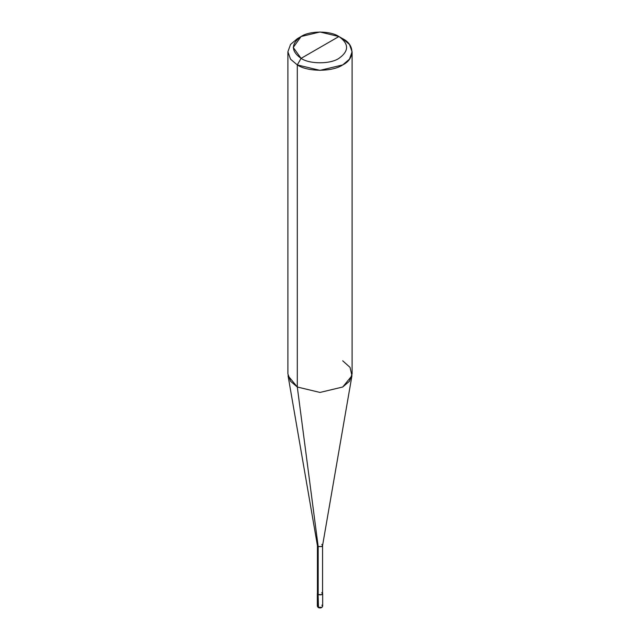 <?xml version="1.0" encoding="UTF-8"?>
<svg xmlns="http://www.w3.org/2000/svg" width="640" height="640" viewBox="0 0 640 640"><rect width="100%" height="100%" fill="white"/><g stroke="black" fill="none" stroke-linecap="round" stroke-linejoin="round"><path stroke-width="0.96" d="M317.328 593.56L317.328 606.232L318.216 607.568C320.448 608.36 321.936 607.92 322.672 606.232L321.888 607.32L318.112 607.32L318.112 594.648L317.328 593.56L318.112 594.648L321.888 594.648L322.568 593.128L321.888 594.648L318.112 594.648L318.488 607.536L317.328 606.232L318.112 607.32L321.888 607.32L322.672 606.232L321.888 605.136M318.184 592.512L318.184 546.552L297.296 387.008L297.296 64.92L301.08 58.368C309.6 64.264 330.4 64.264 338.92 58.368C349.12 51.088 349.12 43.808 338.92 36.528L301.08 58.368C290.88 51.088 290.88 43.808 301.08 36.528C309.6 30.632 330.4 30.632 338.92 36.528C349.12 43.808 349.12 51.088 338.92 58.368C330.4 64.264 309.6 64.264 301.08 58.368L338.92 36.528L320 32L301.08 36.528L293.248 47.448L301.08 58.368L297.296 64.92L297.296 387.008L318.184 546.552L318.184 594.608L317.432 593.56L317.432 545.504L318.184 546.552L317.448 545.648L288.056 375.744L297.296 387.008L290.536 381.264L287.896 373.904L287.896 51.816L290.536 59.176L297.296 64.92L290.536 59.176L287.896 51.816L290.536 44.456L297.296 38.712L290.536 44.456L287.896 51.816M352.104 51.816L349.464 44.456L342.704 38.712C354.952 44.608 354.952 59.024 342.704 64.92C332.488 71.992 307.512 71.992 297.296 64.92L320 70.352L342.704 64.92L349.464 59.176L352.104 51.816L352.104 373.904L349.464 381.264L342.704 387.008L320 392.44L297.296 387.008L320 392.44L342.704 387.008L351.944 375.744L322.552 545.648L321.816 546.552L318.184 546.552L321.816 546.552L322.568 545.504L322.568 593.56L321.816 594.608L318.184 594.608C321.736 595.264 322.944 594.56 321.816 592.512M322.568 545.504L321.816 544.456M351.944 375.744L350.04 367.368L342.704 360.8M342.704 38.712L338.92 36.528L342.704 38.712M322.672 606.232L322.672 593.56M297.296 38.712L301.08 36.528"/></g></svg>
